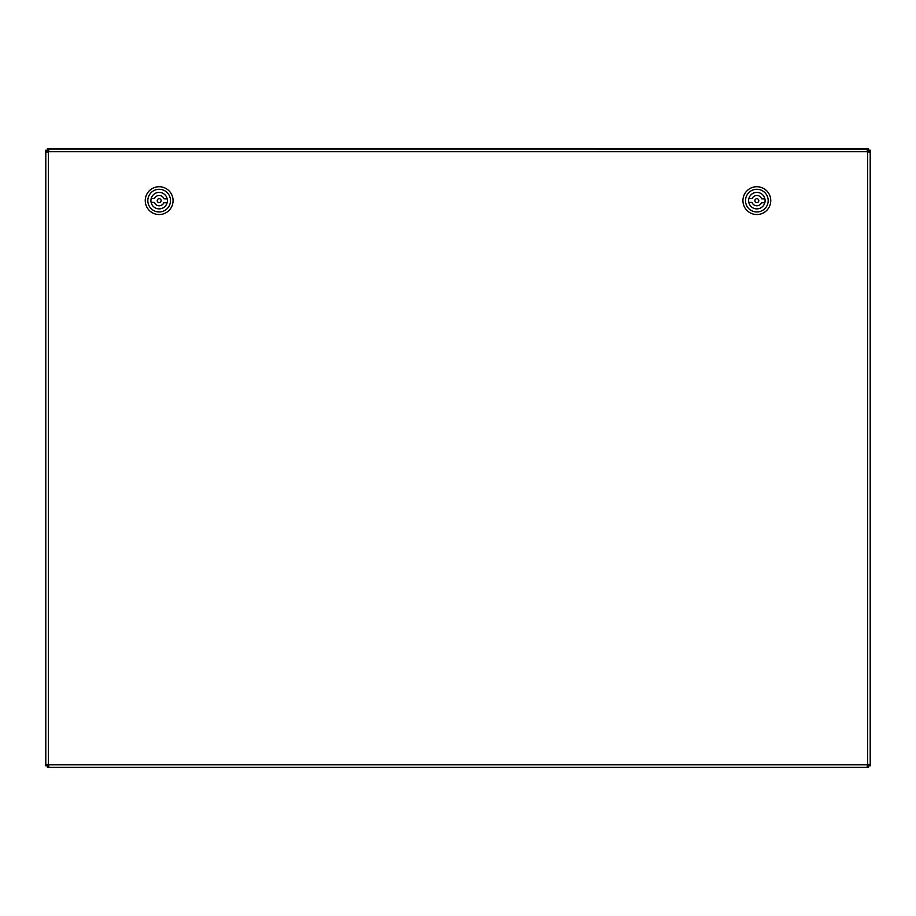 <?xml version="1.0" encoding="UTF-8"?>
<svg xmlns="http://www.w3.org/2000/svg" width="916" height="916" viewBox="0 0 916 916"><rect width="100%" height="100%" fill="white"/><g stroke="black" fill="none" stroke-linecap="round" stroke-linejoin="round"><path stroke-width="1.37" d="M159.098 202.585A1.958 1.958 0 0 0 160.884 199.711A1.958 1.958 0 0 0 157.495 199.608A1.958 1.958 0 0 0 159.098 202.585M167.216 198.921A8.244 8.244 0 0 1 167.101 202.837L163.861 202.734A5.152 5.152 0 0 1 154.335 202.447L151.094 202.344A8.244 8.244 0 0 1 151.209 198.429L154.449 198.532A5.152 5.152 0 0 1 163.975 198.818L167.216 198.921A8.244 8.244 0 0 0 151.209 198.429M151.094 202.344A8.244 8.244 0 0 0 167.101 202.837M159.579 186.727A13.912 13.912 0 0 1 170.983 207.955A13.912 13.912 0 0 1 146.904 207.222A13.912 13.912 0 0 1 159.579 186.727M159.499 189.303A11.336 11.336 0 0 1 168.796 206.592A11.336 11.336 0 0 1 149.171 205.997A11.336 11.336 0 0 1 159.499 189.303M756.788 202.585A1.958 1.958 0 0 0 758.574 199.711A1.958 1.958 0 0 0 755.185 199.608A1.958 1.958 0 0 0 756.788 202.585M764.906 198.921A8.244 8.244 0 0 1 764.791 202.837L761.551 202.734A5.152 5.152 0 0 1 752.025 202.447L748.784 202.344A8.244 8.244 0 0 1 748.899 198.429L752.139 198.532A5.152 5.152 0 0 1 761.665 198.818L764.906 198.921A8.244 8.244 0 0 0 748.899 198.429M748.784 202.344A8.244 8.244 0 0 0 764.791 202.837M757.269 186.727A13.912 13.912 0 0 1 768.673 207.955A13.912 13.912 0 0 1 744.593 207.222A13.912 13.912 0 0 1 757.269 186.727M757.188 189.303A11.336 11.336 0 0 1 766.486 206.592A11.336 11.336 0 0 1 746.861 205.997A11.336 11.336 0 0 1 757.188 189.303M47.346 764.471L47.346 765.787L45.8 765.787L45.8 150.728L47.346 150.728L47.346 152.045M47.414 149.113L47.414 150.659L47.414 149.113L48.743 149.113L48.743 152.045L45.8 152.045L45.8 150.213L47.414 150.281M47.346 765.787L45.8 765.787L45.8 764.471L48.743 764.471L48.743 767.402L47.414 767.402L47.414 765.856L48.743 765.856M867.257 765.856L868.586 765.856L868.586 767.402L47.414 767.402L47.414 765.352L48.296 764.471M867.704 764.471L868.586 765.352L868.586 767.402L867.257 767.402L867.257 764.471L870.2 764.471L870.2 765.787L868.654 765.787L868.654 764.471M868.654 152.045L868.654 150.728L870.2 150.728L870.2 765.787L868.654 765.787M868.654 150.728L870.2 150.728L870.2 152.045L867.257 152.045L867.257 149.113L868.586 149.113L868.586 150.659L867.257 150.659M47.621 149.102L868.586 149.113M48.743 150.659L47.414 150.659M868.379 149.102L47.414 148.598L868.586 148.598L868.586 150.659M867.257 151.609L868.654 150.831M867.761 150.659L867.257 151.461M48.743 151.461L48.239 150.659M47.346 150.831L48.743 151.609M48.743 151.174L47.93 150.659M867.257 151.174L868.07 150.659M868.654 764.654L867.624 764.242M868.586 150.281L870.2 150.213L868.918 150.728M867.624 764.471L867.624 151.243L868.208 150.659M867.841 764.471L868.654 765.272M47.414 766.898L48.445 764.322M867.555 764.322L868.586 766.887M48.376 764.242L47.346 764.654M48.159 764.471L47.346 765.272M48.376 764.471L48.376 151.243L47.792 150.659M48.743 764.826L867.257 764.826M867.257 151.678L48.743 151.678"/></g></svg>
